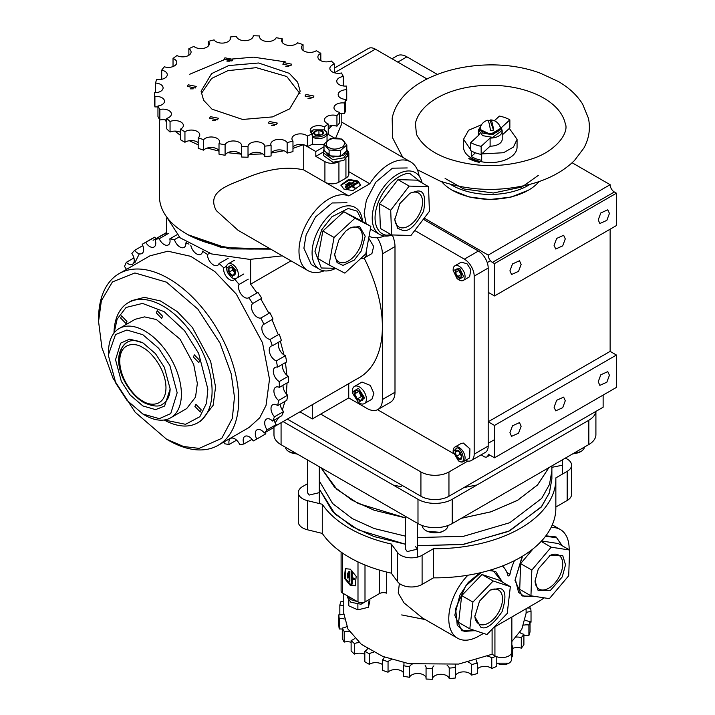<?xml version="1.0" encoding="UTF-8"?>
<svg xmlns="http://www.w3.org/2000/svg" width="715" height="715" viewBox="0 0 715 715"><rect width="100%" height="100%" fill="white"/><g stroke="black" fill="none" stroke-linecap="round" stroke-linejoin="round"><path stroke-width="1.07" d="M424.209 218.147L488.193 255.094L610.136 184.693A5.943 3.432 -120 0 0 614.337 191.978L616.437 193.193L616.437 225.556L494.503 295.956L488.193 292.319L488.193 421.787L494.503 425.434L494.503 457.797L488.193 454.159A5.943 3.432 60 0 1 486.969 456.876A5.943 3.432 60 0 1 483.992 456.581L481.186 454.803M334.504 72.751L375.366 49.156L426.953 78.936M572.134 162.761L610.136 184.693M375.366 49.156A13.871 8.008 -120 0 0 368.431 48.468L334.504 68.059M488.193 255.094A5.943 3.432 -120 0 0 492.403 262.378L494.503 263.594L494.503 295.956M610.136 229.202L610.136 351.387L616.437 355.033L616.437 387.396L494.503 457.797M603.129 395.082L603.129 407.228L448.949 496.237L448.949 471.963A19.823 11.44 0 0 1 420.921 471.963L320.704 414.101M467.789 461.086L448.949 471.963M565.279 400.749L563.643 397.12L556.654 400.284L554.071 407.228L555.716 410.857L562.705 407.693L565.279 400.749M521.137 426.238L519.492 422.61L512.503 425.774L509.92 432.718L511.565 436.347L518.554 433.183L521.137 426.238M609.43 375.259L607.795 371.63L600.806 374.794L598.223 381.739L599.858 385.367L606.847 382.203L609.43 375.259M494.503 425.434L616.437 355.033M488.193 421.787L610.136 351.387M565.279 238.908L563.643 235.28L556.654 238.444L554.071 245.388L555.716 249.017L562.705 245.853L565.279 238.908M521.137 264.398L519.492 260.769L512.503 263.933L509.92 270.878L511.565 274.506L518.554 271.343L521.137 264.398M609.43 213.419L607.795 209.79L600.806 212.954L598.223 219.898L599.858 223.527L606.847 220.363L609.43 213.419M494.503 263.594L616.437 193.193M287.341 419.115L420.921 496.237A19.823 11.44 0 0 0 448.949 496.237M414.763 230.498L464.366 259.143A13.871 8.008 60 0 1 474.179 276.133L474.179 454.159A13.871 8.008 60 0 1 471.31 460.505A13.871 8.008 60 0 1 465.501 460.397M453.346 453.462L377.538 409.695M423.352 219.273L478.389 251.045A13.871 8.008 60 0 1 488.193 268.045L488.193 446.062A13.871 8.008 60 0 1 485.324 452.416L471.31 460.505M476.994 484.958L463.99 487.55M401.419 486.781L393.205 485.038M548.932 467.61L537.385 485.101L517.249 500.5L490.713 511.886L461.282 518.321L491.134 511.752L517.723 500.232L537.617 484.859L548.932 467.61M405.485 517.883L358.215 503.494L336.944 489.391L320.981 467.699L334.414 487.049L352.334 500.339L374.151 510.224L405.485 517.883M417.381 537.582L463.579 536.286L509.732 522.728L541.666 498.426L549.46 484.502L551.882 470.827L551.882 478.916L549.317 492.984L541.148 507.176L508.419 531.442L462.435 544.544L417.381 545.67L463.579 544.383L509.732 530.825L541.666 506.515L549.46 492.599L551.882 478.916L551.882 465.903M405.485 544.258L358.215 529.878L335.049 514.031L319.301 489.006L332.618 511.609L352.334 526.714L374.151 536.599L405.485 544.258M595.836 411.438A24.203 13.969 180 0 1 588.838 420.241L452.22 499.293A24.203 13.969 180 0 1 417.989 499.311L283.069 421.582M595.908 411.393L595.908 434.649A24.203 13.969 180 0 1 588.838 444.516L452.22 523.568A24.203 13.969 180 0 1 417.989 523.586L281.075 444.712A24.203 13.969 180 0 1 273.97 434.827L273.97 427.168M492.099 629.173L492.099 654.261L458.655 664.074L408.926 663.699L382.802 656.433L361.298 644.287L347.955 629.039L343.763 613.247L343.763 593.745M399.381 583.494L398.228 592.958L403.993 602.852L422.485 617.992L457.582 638.209A42.614 24.578 119.9 0 0 478.853 636.082L483.519 633.383M565.306 458.136A15.06 8.696 180 0 1 571.58 465.197A15.06 8.696 180 0 1 567.183 471.337L555.832 477.906A120.907 69.811 180 0 1 555.85 478.916L555.85 508.052A120.907 69.811 180 0 1 433.442 577.854L422.1 584.414A15.06 8.696 180 0 1 397.576 581.679L391.284 573.144A120.907 69.811 180 0 1 339.044 550.577A120.907 69.811 180 0 1 322.277 533.399L307.486 529.788A15.06 8.696 180 0 1 298.289 521.78L298.289 492.644A15.06 8.696 180 0 1 302.695 486.504L307.414 483.769M571.58 465.197L571.58 494.324A15.06 8.696 180 0 1 567.183 500.473L555.85 507.024M493.743 627.457L539.047 601.244A42.614 24.578 119.9 0 0 544.106 597.829M569.149 549.755A42.614 24.578 119.9 0 0 560.328 529.52A42.614 24.578 119.9 0 0 551.006 527.599M494.932 626.769L494.932 655.896L492.099 654.261M526.115 608.733L526.115 613.247L521.789 629.263L511.851 641.525M494.932 655.896A9.912 5.72 0 0 0 505.737 657.13A9.912 5.72 0 0 0 511.851 651.848L511.851 616.982M467.896 575.218A42.614 24.578 119.9 0 0 457.582 638.209M379.308 570.034L379.308 593.656A5.943 3.432 180 0 1 386.672 593.173L386.672 572.054M341.1 552.069L341.1 591.028A4.951 2.86 0 0 0 342.556 593.057L357.992 601.95A4.951 2.86 0 0 0 364.999 601.941L379.308 593.656M555.85 478.916A120.907 69.811 180 0 1 433.442 548.718L422.1 555.287A15.06 8.696 180 0 1 397.576 552.552L391.284 544.017A120.907 69.811 180 0 1 322.277 504.272L322.277 533.399M391.284 544.017L391.284 573.144M322.277 504.272L307.486 500.652A15.06 8.696 180 0 1 298.289 492.644M433.442 548.718L433.442 577.854M350.27 585.362L355.239 585.844L356.177 576.308L350.27 569.176L345.309 568.693L344.371 578.238L350.27 585.362M480.006 572.831L468.253 582.439L459.879 595.139L454.785 615.204L461.845 630.809L475.555 630.746M502.439 582.099L495.861 571.759L490.07 570.177M522.173 556.386L514.988 580.374L522.039 595.97L534.588 596.373M562.303 545.813L556.056 536.929L545.867 535.821M514.451 560.64A42.614 24.578 119.9 0 0 509.974 574.27A1.502 0.867 -60.1 0 1 508.204 575.852A1.502 0.867 -60.1 0 1 507.927 575.459A42.614 24.578 119.9 0 0 502.395 565.985M415.63 546.716L417.381 549.147L407.237 551.578L405.485 549.147L405.485 516.382M562.464 465.197L551.882 467.342M319.301 492.644L309.157 495.075L307.414 492.644L307.414 459.888M345.676 568.514L345.211 578.167L350.976 584.959L355.578 585.621M405.485 536.17L374.151 528.51L352.334 518.625L332.618 503.521L319.301 480.909M347.463 577.979L348.169 577.568L348.169 572.921L347.186 573.162L347.463 577.979L347.186 573.162M349.152 581.483L349.858 581.072L349.858 571.365L348.875 571.607L349.152 581.483L348.875 571.607M354.247 579.722L354.944 578.989L352.138 577.371L352.138 571.062L351.163 571.303L351.163 584.253L351.44 578.104L354.247 579.722L351.44 577.783L351.163 571.303M351.44 584.414L352.138 584.012L352.138 578.506M354.944 578.989L354.247 579.391M352.138 577.371L351.44 577.783M352.138 571.062L351.44 571.464M349.858 571.365L349.152 571.768M348.169 572.921L347.463 573.323M422.207 525.525A12.888 7.436 0 0 0 425.979 530.61L427.096 531.263L440.565 532.353L444.194 530.61A12.888 7.436 0 0 0 447.965 525.525M425.979 530.61A12.888 7.436 0 0 0 441.334 531.853A12.888 7.436 0 0 0 444.194 530.61M285.348 447.17A12.888 7.436 0 0 0 288.163 451.156A12.888 7.436 0 0 0 289.057 451.737L297.699 454.293M289.057 451.737A12.888 7.436 0 0 0 296.993 453.882M572.259 454.114L580.812 451.567A12.888 7.436 0 0 0 581.894 450.852A12.888 7.436 0 0 0 584.53 447.009M572.956 453.703A12.888 7.436 0 0 0 580.812 451.567M401.696 614.927L425.193 619.556M511.851 645.636A8.428 4.862 0 0 0 512.601 645.958A96.132 55.502 180 0 1 511.851 646.548M519.823 632.471A8.428 4.862 0 0 0 523.898 634.276A96.132 55.502 180 0 1 521.289 637.637A8.428 4.862 0 0 0 516.23 637.083M525.319 620.182A8.428 4.862 0 0 0 530.029 621.38A96.132 55.502 180 0 1 528.894 624.999A8.428 4.862 0 0 0 523.746 625.16M527.527 607.911A8.428 4.862 0 0 0 530.637 608A96.132 55.502 180 0 1 531.03 611.674A8.428 4.862 0 0 0 526.115 612.532M343.763 605.954A8.428 4.862 0 0 0 339.84 605.122A96.132 55.502 180 0 1 340.983 601.494A8.428 4.862 0 0 0 343.763 601.646M344.308 619.002A8.428 4.862 0 0 0 339.232 618.493A96.132 55.502 180 0 1 338.839 614.82A8.428 4.862 0 0 0 343.763 613.953M349.322 631.363A8.428 4.862 0 0 0 344.192 631.568A96.132 55.502 180 0 1 342.288 628.056A8.428 4.862 0 0 0 346.712 626.537M359.323 642.66A8.428 4.862 0 0 0 354.417 643.572A96.132 55.502 180 0 1 351.119 640.425A8.428 4.862 0 0 0 354.783 638.334M373.713 652.25A8.428 4.862 0 0 0 369.333 653.814A96.132 55.502 180 0 1 364.82 651.213A8.428 4.862 0 0 0 367.51 648.684M391.659 659.579A8.428 4.862 0 0 0 388.048 661.697A96.132 55.502 180 0 1 382.588 659.802A8.428 4.862 0 0 0 384.161 656.978A8.428 4.862 0 0 0 384.161 656.969M412.117 664.217A8.428 4.862 0 0 0 409.498 666.773A96.132 55.502 180 0 1 403.412 665.683A8.428 4.862 0 0 0 404.002 663.886A8.428 4.862 0 0 0 403.752 662.716M433.907 665.888A8.428 4.862 0 0 0 432.423 668.641A8.428 4.862 0 0 0 432.423 668.731A96.132 55.502 180 0 1 426.06 668.516A8.428 4.862 0 0 0 426.14 667.855A8.428 4.862 0 0 0 425.166 665.585M455.759 664.494A8.428 4.862 0 0 0 455.214 666.219A8.428 4.862 0 0 0 455.5 667.461A96.132 55.502 180 0 1 449.226 668.132A8.428 4.862 0 0 0 447.143 665.415M476.396 660.133A8.428 4.862 0 0 0 476.333 660.714A8.428 4.862 0 0 0 477.37 663.046A96.132 55.502 180 0 1 471.56 664.566A8.428 4.862 0 0 0 468.414 662.215M495.665 656.272A96.132 55.502 180 0 1 491.768 658.014A8.428 4.862 0 0 0 487.737 656.164M512.601 645.958L512.601 656.477A96.132 55.502 180 0 1 511.413 657.398M521.289 637.637L521.289 648.156A8.428 4.862 0 0 0 512.601 648.38M523.898 634.276L523.898 644.796A96.132 55.502 180 0 1 521.289 648.156M528.894 624.999L528.894 635.519A8.428 4.862 0 0 0 523.898 635.644M530.029 621.38L530.029 631.899A96.132 55.502 180 0 1 528.894 635.519M531.03 611.674L531.03 622.193A8.428 4.862 0 0 0 530.029 622.22M339.84 605.122L339.84 614.793M338.839 614.82L338.839 625.339A96.132 55.502 180 0 0 339.232 629.012L339.232 618.493M342.288 628.056L342.288 638.575A96.132 55.502 180 0 0 344.192 642.088L344.192 631.568M342.288 629.093A8.428 4.862 0 0 0 339.232 629.012M351.119 640.425L351.119 650.945A96.132 55.502 180 0 0 354.417 654.091L354.417 643.572M351.119 642.258A8.428 4.862 0 0 0 344.192 642.088M364.82 651.213L364.82 661.732A96.132 55.502 180 0 0 369.333 664.333L369.333 653.814M364.82 654.35A8.428 4.862 0 0 0 354.417 654.091M382.588 659.802L382.588 670.321A96.132 55.502 180 0 0 388.048 672.216L388.048 661.697M382.588 664.673A8.428 4.862 0 0 0 369.333 664.333M403.412 665.683L403.412 676.202A96.132 55.502 180 0 0 409.498 677.293L409.498 666.773M403.412 672.609A8.428 4.862 0 0 0 395.949 669.544A8.428 4.862 0 0 0 388.048 672.216M426.06 668.516L426.06 679.036A96.132 55.502 180 0 0 432.423 679.25L432.423 668.731M426.06 677.713A8.428 4.862 0 0 0 418.078 673.512A8.428 4.862 0 0 0 409.498 677.293M449.226 668.132L449.226 678.651A8.428 4.862 0 0 0 440.476 674.308A8.428 4.862 0 0 0 432.423 679.08M455.5 667.461L455.5 677.981A96.132 55.502 180 0 1 449.226 678.651M471.56 664.566L471.56 675.085A8.428 4.862 0 0 0 463.266 671.877A8.428 4.862 0 0 0 455.5 675.487M477.37 663.046L477.37 673.566A96.132 55.502 180 0 1 471.56 675.085M491.768 658.014L491.768 668.534A8.428 4.862 0 0 0 477.37 668.9M496.782 656.727L496.782 666.255A96.132 55.502 180 0 1 491.768 668.534M347.597 595.961L350.922 599.697L357.429 601.619L350.922 599.697L347.597 595.961M347.445 595.872L347.445 597.436L350.922 602.289L361.021 604.229L371.112 598.401M496.782 663.02A8.428 4.862 0 0 0 497.032 663.171L508.946 663.171A8.428 4.862 0 0 0 510.188 662.26A8.428 4.862 0 0 0 511.413 659.731L511.413 653.519M497.032 663.171A8.428 4.862 0 0 0 508.946 663.171M369.896 600.591L368.44 607.276L368.44 601.851M357.884 604.247L357.884 609.832L368.44 607.276M348.777 600.591L348.777 605.828L357.884 609.832M535.034 580.938A19.618 11.315 119.9 0 0 539.083 589.106A19.618 11.315 119.9 0 0 553.919 584.11A19.618 11.315 119.9 0 0 562.714 564.752A19.618 11.315 119.9 0 0 558.665 555.108A19.618 11.315 119.9 0 0 549.576 555.707M535.034 581.018L538.172 590.653L550.3 590.536L562.258 576.898L565.52 564.814L562.705 555.501L550.291 555.269L538.306 568.917L535.034 581.018M549.388 598.643L568.711 575.745L569.605 550.023L551.167 547.19L531.835 570.087L530.95 595.81L549.388 598.643M541.559 540.969L558.379 543.552L569.605 550.023M541.139 541.416L551.167 547.19M533.167 548.754L520.609 563.626L531.835 570.087M520.609 563.626L519.725 589.348L530.95 595.81M522.558 556.154L515.274 579.087L518.563 592.306L524.596 596.668L533.953 596.274M561.919 545.59L556.708 537.787L545.563 536.214M474.832 615.776A19.618 11.315 119.9 0 0 478.88 623.936A19.618 11.315 119.9 0 0 480.105 624.49A19.618 11.315 119.9 0 0 499.034 611.575A19.618 11.315 119.9 0 0 498.462 589.947A19.618 11.315 119.9 0 0 497.238 589.392A19.618 11.315 119.9 0 0 489.373 590.536M480.641 627.064C485.78 630.04 492.912 624.919 502.064 611.718C506.569 596.971 505.711 589.205 499.508 588.427L490.088 590.107L479.506 601.154L474.823 616.616L480.641 627.064M507.23 613.425L510.34 586.649L493.189 580.982L472.919 602.075L469.818 628.843L486.969 634.518L507.23 613.425M493.189 580.982L481.964 574.511L499.115 580.187L510.34 586.649M481.964 574.511L461.702 595.613L472.919 602.075M461.702 595.613L458.592 622.381L469.818 628.843M481.195 572.545L465.715 585.942L455.634 608.653L457.251 625.33L464.133 631.425L475.135 630.603M502.091 581.903L493.565 571.142L488.863 570.525M299.96 411.831L312.303 418.954L348.741 397.915L366.965 408.435A21.808 12.584 -120 0 0 377.86 409.516L390.479 402.232A21.808 12.584 -120 0 0 394.993 392.258L394.993 246.595A21.808 12.584 -120 0 0 392.303 235.003M377.86 409.516A21.808 12.584 -120 0 0 382.382 399.533L382.382 253.879A21.808 12.584 -120 0 0 377.279 237.711M348.741 397.915L348.741 383.669M274.605 426.471L359.386 377.52A110.995 64.082 -120 0 0 382.382 326.71A110.995 64.082 -120 0 0 364.123 258.052M312.303 418.954L312.303 404.708M291.005 260.859L250.634 284.168L250.634 259.393M166.532 218.191L166.532 234.52M156.138 238.712L153.082 240.294M139.318 253.798L134.813 262.87M275.159 422.851L278.805 417.444M282.354 409.963L284.954 401.401M286.313 393.867L287.064 382.918M286.876 375.25L285.464 362.568M284.016 354.944L280.352 341.162M277.867 333.825L271.995 319.614M268.947 313.349L260.769 298.852M256.971 292.989L250.634 284.168M165.996 216.01L180.126 237.827L211.712 253.959L249.785 259.393L282.354 255.854M188.331 234.86L229.193 248.909L270.663 249.115L221.087 247.435L190.36 236.075L186.159 233.653A91.18 52.642 0 0 0 268.769 248.016M120.638 318.032L126.019 323.582L126.939 321.41L121.559 315.86L120.638 318.032M156.281 312.848L161.662 318.398L162.582 316.227L157.202 310.676L156.281 312.848M194.918 406.442L200.298 411.992L201.219 409.82L195.839 404.27L194.918 406.442M193.416 357.053L198.806 362.603L199.726 360.431L194.346 354.881L193.416 357.053M142.839 414.012L144.939 415.227A51.534 29.753 -120 0 0 170.715 417.783L186.695 408.56L195.544 397.066L197.349 383.446L193.72 364.498L180.082 339.178L156.362 319.534L144.51 316.879L135.162 319.292L119.191 328.516A51.534 29.753 -120 0 0 108.51 352.111L108.528 355.963L115.821 383.222L127.002 400.391L142.839 414.012L159.32 418.659L170.751 413.583L177.168 392.758L169.866 365.481L158.676 348.303L142.83 334.692L126.868 330.035L115.517 334.575L108.51 354.542M164.343 419.973L185.534 424.308L199.86 416.702L206.51 403.242L207.851 389.085L198.636 353.389L184.524 330.661L164.093 311.651L142.535 303.419L126.108 307.45L117.135 319.105L114.105 332.94M164.164 420A69.373 40.058 -120 0 0 197.715 422.797A69.373 40.058 -120 0 0 212.051 388.996A69.373 40.058 -120 0 0 181.002 320.374A69.373 40.058 -120 0 0 128.351 302.624A69.373 40.058 -120 0 0 113.989 333.083M197.715 422.797L201.219 420.769L213.133 405.307L215.564 386.976L210.675 361.459L192.317 327.372L177.302 311.633L160.383 300.935L144.439 297.36L131.855 300.604L128.351 302.624M170.715 417.783A51.534 29.753 -120 0 0 181.369 392.669A51.534 29.753 -120 0 0 158.301 341.69A51.534 29.753 -120 0 0 119.191 328.516M234.466 397.111L231.195 373.784L220.023 343.12L197.867 309.112L166.497 282.166L134.894 272.951L112.434 281.933L101.36 300.774L98.563 321.446L101.879 347.579L113.033 378.235L135.171 412.224L166.524 439.18L183.576 446.518L199.136 448.385L221.766 438.331L232.33 418.391L234.466 397.111M166.524 439.18L168.624 440.395A99.108 57.227 -120 0 0 218.182 445.302A99.108 57.227 -120 0 0 238.676 397.022A99.108 57.227 -120 0 0 194.301 298.986A99.108 57.227 -120 0 0 119.092 273.639A99.108 57.227 -120 0 0 98.563 319.024L98.563 321.446M218.182 445.302L249.017 427.507L259.688 417.837L266.034 405.414L269.51 379.227L262.53 342.78L236.299 294.088L214.849 271.593L190.691 256.319L167.909 251.197L149.927 255.845L119.092 273.639M115.535 359.717L121.344 381.426L130.255 395.1L142.866 405.932L155.575 409.641L164.602 406.031L170.161 389.005L164.361 367.304L155.459 353.639L142.857 342.807L129.746 339.098L120.638 343.146L115.535 359.717M223.858 442.031A8.428 4.862 60 0 1 224.51 443.738A112.979 65.235 -120 0 0 229.157 444.462A8.428 4.862 60 0 1 230.641 438.42A8.428 4.862 60 0 1 239.731 444.596A112.979 65.235 -120 0 0 243.931 443.988A8.428 4.862 60 0 1 244.923 436.347A8.428 4.862 60 0 1 253.199 440.967A112.979 65.235 -120 0 0 255.952 439.519A112.979 65.235 -120 0 0 256.756 439.046A8.428 4.862 60 0 1 257.034 429.813A8.428 4.862 60 0 1 264.318 432.995A112.979 65.235 -120 0 0 267.088 429.849A8.428 4.862 60 0 1 266.445 419.106A8.428 4.862 60 0 1 272.603 421.028A112.979 65.235 -120 0 0 274.453 416.791A8.428 4.862 60 0 1 272.746 404.699A8.428 4.862 60 0 1 277.688 405.593A112.979 65.235 -120 0 0 278.546 400.463A8.428 4.862 60 0 1 274.149 393.116A8.428 4.862 60 0 1 275.659 387.217A8.428 4.862 60 0 1 279.359 387.369A112.979 65.235 -120 0 0 279.19 381.551A8.428 4.862 60 0 1 273.756 374.124A8.428 4.862 60 0 1 275.06 367.43A8.428 4.862 60 0 1 277.536 367.144A112.979 65.235 -120 0 0 276.339 360.905A8.428 4.862 60 0 1 269.93 353.693A8.428 4.862 60 0 1 270.976 346.194A8.428 4.862 60 0 1 272.308 345.81A112.979 65.235 -120 0 0 270.136 339.419A8.428 4.862 60 0 1 262.852 332.752A8.428 4.862 60 0 1 263.576 324.449A8.428 4.862 60 0 1 263.889 324.288A112.979 65.235 -120 0 0 260.841 318.032A8.428 4.862 60 0 1 253.128 312.732A8.428 4.862 60 0 1 252.654 303.535A112.979 65.235 -120 0 0 248.865 297.672A8.428 4.862 60 0 1 248.704 297.771A8.428 4.862 60 0 1 241.071 294.133A8.428 4.862 60 0 1 239.096 284.445A112.979 65.235 -120 0 0 234.726 279.243A8.428 4.862 60 0 1 233.823 280.057A8.428 4.862 60 0 1 226.718 277.107A8.428 4.862 60 0 1 223.813 267.857A112.979 65.235 -120 0 0 219.049 263.531A8.428 4.862 60 0 1 217.628 265.354A8.428 4.862 60 0 1 211.077 263.04A8.428 4.862 60 0 1 207.457 254.486A112.979 65.235 -120 0 0 202.524 251.242A8.428 4.862 60 0 1 200.817 254.308A8.428 4.862 60 0 1 194.972 252.69A8.428 4.862 60 0 1 190.807 245.236M188.975 244.155A112.979 65.235 -120 0 0 185.855 242.912A8.428 4.862 60 0 1 184.139 247.399A8.428 4.862 60 0 1 174.433 239.614A112.979 65.235 -120 0 0 169.786 238.89A8.428 4.862 60 0 1 168.311 244.932A8.428 4.862 60 0 1 159.213 238.747A112.979 65.235 -120 0 0 155.012 239.364A8.428 4.862 60 0 1 154.029 247.006A8.428 4.862 60 0 1 145.744 242.385A112.979 65.235 -120 0 0 142.991 243.824A112.979 65.235 -120 0 0 142.187 244.307A8.428 4.862 60 0 1 141.91 253.539A8.428 4.862 60 0 1 134.626 250.357A112.979 65.235 -120 0 0 131.864 253.503A8.428 4.862 60 0 1 132.498 264.246A8.428 4.862 60 0 1 126.341 262.325A112.979 65.235 -120 0 0 124.49 266.552A8.428 4.862 60 0 1 126.457 269.385M162.788 404.046A35.679 20.601 -120 0 0 170.161 388.889A35.679 20.601 60 0 1 162.788 404.046C159.239 407.157 152.796 406.612 143.465 402.429C124.589 390.882 108.019 356.454 127.118 342.244A35.679 20.601 -120 0 0 119.736 359.627M236.611 440.163L229.157 444.462M252.038 439.314L243.931 443.988M255.952 439.519L265.068 434.264A112.979 65.235 -120 0 0 265.873 433.791L256.756 439.046M267.088 429.849L276.196 424.585A112.979 65.235 -120 0 1 273.434 427.731L264.318 432.995M265.873 433.791A8.428 4.862 60 0 1 265.256 432.45M274.453 416.791L283.569 411.536A112.979 65.235 -120 0 1 281.71 415.764L272.603 421.028M276.196 424.585A8.428 4.862 60 0 1 274.14 420.143M278.546 400.463L287.662 395.198A112.979 65.235 -120 0 1 286.804 400.337L277.688 405.593M283.569 411.536A8.428 4.862 60 0 1 280.155 404.172M279.19 381.551L288.297 376.296A112.979 65.235 -120 0 1 288.476 382.105L279.359 387.369M287.662 395.198A8.428 4.862 60 0 1 283.042 385.242M276.339 360.905L285.446 355.65A112.979 65.235 -120 0 1 286.652 361.888L277.536 367.144M288.297 376.296A8.428 4.862 60 0 1 282.684 364.176M270.136 339.419L279.243 334.155A112.979 65.235 -120 0 1 281.415 340.546L272.308 345.81M285.446 355.65A8.428 4.862 60 0 1 279.485 349.51A8.428 4.862 60 0 1 279.082 341.895M260.841 318.032L269.948 312.768A112.979 65.235 -120 0 1 272.996 319.033L263.889 324.288M261.046 299.29A8.428 4.862 60 0 1 261.77 298.271L252.654 303.535M269.948 312.768A8.428 4.862 60 0 1 268.679 312.821M261.77 298.271A112.979 65.235 -120 0 0 257.972 292.417L248.865 297.672M248.212 279.181L239.096 284.445M257.65 292.596A8.428 4.862 60 0 1 256.873 292.855M243.842 273.979L234.726 279.243M226.61 266.239L223.813 267.857M228.165 258.276L219.049 263.531M209.531 253.289L207.457 254.486M202.98 250.983L202.524 251.242M186.454 242.564L185.855 242.912M179.09 236.933L174.433 239.614M176.846 234.815L169.786 238.89M168.32 233.492L159.213 238.747M166.532 233.698A112.979 65.235 -120 0 0 164.128 234.1L155.012 239.364M156.013 238.774A8.428 4.862 60 0 1 154.851 237.13L145.744 242.385M154.851 237.13A112.979 65.235 -120 0 0 152.098 238.569L142.991 243.824M142.803 245.638L134.626 250.357M133.919 257.945L126.341 262.325M143.929 343.45A35.679 20.601 -120 0 0 127.118 342.244A35.679 20.601 60 0 1 143.929 343.45M346.024 184.533L349.769 182.048L346.024 184.533L346.024 185.337L350.055 183.013L350.055 182.209M353.934 181.914L345.238 186.606L353.648 181.753L353.934 182.727L345.524 187.58L345.524 186.767M352.155 185.578L354.676 187.366L351.869 185.739L346.123 188.733L357.339 182.262L352.155 185.578M357.849 180.94L348.723 179.402L340.93 184.988L343.835 189.037L352.96 190.574L360.753 184.988L357.849 180.94M347.32 150.49A9.912 5.72 180 0 1 348.84 153.537L348.84 174.067A9.912 5.72 180 0 1 345.935 178.107L338.928 182.155A9.912 5.72 180 0 1 324.914 182.155L348.741 195.91L369.762 183.773L348.84 171.698M360.726 185.391L357.849 181.753L349.09 180.171L340.957 185.391M352.853 185.989L357.616 183.237L357.616 182.423M346.409 188.903L346.123 189.547L346.123 188.733M346.409 189.707L351.869 186.552L351.869 185.739M351.869 186.552L354.676 188.17L354.676 187.366M354.676 188.17L354.953 187.196M345.524 187.58L345.238 186.606M346.024 185.337L345.747 184.372M407.228 167.953L392.437 168.177L375.777 182.182L366.384 200.173L364.158 213.419L366.169 223.67M370.397 228.997L379.611 234.413A35.679 20.601 120 0 0 385.734 236.075A35.679 20.601 120 0 0 392.41 234.967M346.954 202.747L332.171 202.971L315.512 216.976L306.118 234.967L303.893 248.212L311.275 264.55L319.48 269.287A35.679 20.601 120 0 0 335.684 268.402M348.741 195.91A42.614 24.605 120 0 0 313.34 213.106A42.614 24.605 120 0 0 299.853 258.83A42.614 24.605 120 0 0 307.808 270.556A42.614 24.605 120 0 0 324.154 270.833M369.047 236.272A42.614 24.605 120 0 0 384.545 235.995M419.124 176.096A42.614 24.605 120 0 0 410.696 161.947A42.614 24.605 120 0 0 369.762 183.773M341.806 113.408L341.806 123.668L335.639 138.102M307.808 270.556L238.05 230.284L216.288 210.585C205.545 190.583 230.82 184.667 247.113 177.552C268.706 168.749 287.582 166.202 303.732 169.929L324.914 182.155L324.914 161.635L315.807 156.371L323.529 151.911M159.454 119.342L159.454 196.428A91.18 52.642 0 0 0 186.159 233.653L190.36 236.075M164.986 119.807L166.756 122.399M174.96 131.113L180.439 135.35M328.23 134.411L334.62 138.102M337.471 162.323A9.912 5.72 180 0 1 324.914 161.635M348.84 153.537A9.912 5.72 180 0 1 347.141 156.746M304.59 145.038L315.807 151.517L315.807 156.371M303.732 169.929L303.732 144.787M324.002 146.781L315.807 151.517M328.23 129.388L331.885 125.634M189.332 140.721L198.198 144.814M207.261 148.059L219.005 151.124M227.719 152.706L240.758 154.083M249.499 154.386L262.736 153.922M271.351 153.01L284.016 150.74M292.971 148.371L303.348 144.698M232.429 268.277L232.563 270.127L234.028 271.772L232.429 268.188M234.86 272.531L234.028 271.772L234.878 272.719M234.592 271.208A3.968 2.288 60 0 1 233.617 269.644A3.968 2.288 60 0 1 233.501 269.367M228.898 268.205L229.175 272.084L232.107 275.364L234.761 274.757L234.484 270.878L231.553 267.598L228.898 268.205M232.563 270.127L229.175 272.084M234.869 273.774L232.107 275.364M228.898 272.192C225.565 267.213 233.197 265.471 234.529 270.905C237.863 275.883 230.23 277.626 228.898 272.192M236.022 270.565L231.714 277.617L227.406 272.531L226.458 268.509L230.981 265.113L236.022 270.565M226.458 268.509L226.458 267.705A8.428 4.862 60 0 1 228.201 263.844A8.428 4.862 60 0 1 237.3 270.029A8.428 4.862 60 0 1 237.532 277.617M235.467 278.814A8.428 4.862 60 0 1 232.411 278.019L231.714 277.617M285.374 61.883L253.548 57.155L224.921 59.658M223.965 59.863L189.779 74.226M345.711 100.261A8.428 4.862 180 0 1 346.73 100.243L346.73 89.724A96.132 55.502 0 0 0 346.346 86.041A8.428 4.862 180 0 1 336.765 81.224A8.428 4.862 180 0 1 343.307 76.487A96.132 55.502 0 0 0 341.413 72.975A8.428 4.862 180 0 1 329.874 68.452A8.428 4.862 180 0 1 334.504 64.109A96.132 55.502 0 0 0 331.206 60.963A8.428 4.862 180 0 1 322.447 61.329A8.428 4.862 180 0 1 317.88 57.003A8.428 4.862 180 0 1 320.82 53.312A96.132 55.502 0 0 0 316.316 50.702A8.428 4.862 180 0 1 306.994 52.106A8.428 4.862 180 0 1 301.489 47.539A8.428 4.862 180 0 1 303.062 44.714A96.132 55.502 0 0 0 297.61 42.811A8.428 4.862 180 0 1 288.136 45.349A8.428 4.862 180 0 1 281.656 40.621A8.428 4.862 180 0 1 282.255 38.816A96.132 55.502 0 0 0 276.169 37.725A8.428 4.862 180 0 1 267.017 41.47A8.428 4.862 180 0 1 259.536 36.635A8.428 4.862 180 0 1 259.617 35.973A96.132 55.502 0 0 0 253.253 35.75A8.428 4.862 180 0 1 253.253 35.83A8.428 4.862 180 0 1 245.263 40.684A8.428 4.862 180 0 1 236.451 36.34A96.132 55.502 0 0 0 230.176 37.001A8.428 4.862 180 0 1 230.453 38.244A8.428 4.862 180 0 1 223.482 43.034A8.428 4.862 180 0 1 214.107 39.888A96.132 55.502 0 0 0 208.288 41.399A8.428 4.862 180 0 1 209.325 43.731A8.428 4.862 180 0 1 203.337 48.388A8.428 4.862 180 0 1 193.89 46.43A96.132 55.502 0 0 0 188.867 48.7A8.428 4.862 180 0 1 191.075 51.989A8.428 4.862 180 0 1 186.043 56.44A8.428 4.862 180 0 1 176.963 55.573A96.132 55.502 0 0 0 173.03 58.469A8.428 4.862 180 0 1 176.784 62.518A8.428 4.862 180 0 1 164.325 66.79A96.132 55.502 0 0 0 161.706 70.142A8.428 4.862 180 0 1 167.274 74.718A8.428 4.862 180 0 1 156.701 79.419A96.132 55.502 0 0 0 155.548 83.047A8.428 4.862 180 0 1 163.1 87.882A8.428 4.862 180 0 1 154.529 92.744A96.132 55.502 0 0 0 154.914 96.418A8.428 4.862 180 0 1 164.495 101.235A8.428 4.862 180 0 1 157.952 105.981A96.132 55.502 0 0 0 159.847 109.493A8.428 4.862 180 0 1 171.394 114.007A8.428 4.862 180 0 1 166.756 118.35A96.132 55.502 0 0 0 170.054 121.505A8.428 4.862 180 0 1 178.813 121.139A8.428 4.862 180 0 1 183.38 125.465A8.428 4.862 180 0 1 180.439 129.156A96.132 55.502 0 0 0 184.944 131.757A8.428 4.862 180 0 1 194.266 130.362A8.428 4.862 180 0 1 199.771 134.921A8.428 4.862 180 0 1 198.198 137.754A96.132 55.502 0 0 0 203.65 139.657A8.428 4.862 180 0 1 213.124 137.11A8.428 4.862 180 0 1 219.603 141.847A8.428 4.862 180 0 1 219.005 143.644A96.132 55.502 0 0 0 225.091 144.743A8.428 4.862 180 0 1 234.252 140.989A8.428 4.862 180 0 1 241.724 145.824A8.428 4.862 180 0 1 241.643 146.495A96.132 55.502 0 0 0 248.016 146.709A8.428 4.862 180 0 1 248.007 146.629A8.428 4.862 180 0 1 255.997 141.776A8.428 4.862 180 0 1 264.809 146.128A96.132 55.502 0 0 0 271.083 145.458A8.428 4.862 180 0 1 270.806 144.216A8.428 4.862 180 0 1 277.778 139.425A8.428 4.862 180 0 1 287.153 142.571A96.132 55.502 0 0 0 292.971 141.061A8.428 4.862 180 0 1 291.943 138.728A8.428 4.862 180 0 1 297.923 134.071A8.428 4.862 180 0 1 307.379 136.029A96.132 55.502 0 0 0 312.392 133.759A8.428 4.862 180 0 1 310.185 130.479A8.428 4.862 180 0 1 315.217 126.028A8.428 4.862 180 0 1 324.297 126.895A96.132 55.502 0 0 0 328.23 123.99A8.428 4.862 180 0 1 324.476 119.941A8.428 4.862 180 0 1 336.935 115.678A96.132 55.502 0 0 0 339.554 112.318A8.428 4.862 180 0 1 333.985 107.742A8.428 4.862 180 0 1 344.558 103.04A96.132 55.502 0 0 0 345.711 99.421A8.428 4.862 180 0 1 338.159 94.586A8.428 4.862 180 0 1 346.73 89.724M339.554 113.685A8.428 4.862 180 0 1 344.558 113.56A96.132 55.502 0 0 0 345.711 109.94L345.711 99.421M328.23 126.412A8.428 4.862 180 0 1 336.935 126.197A96.132 55.502 0 0 0 339.554 122.837L339.554 112.318M327.032 135.439A96.132 55.502 0 0 0 328.23 134.509L328.23 123.99M292.971 146.915A8.428 4.862 180 0 1 307.379 146.548A96.132 55.502 0 0 0 312.392 144.278L312.392 133.759M271.083 153.502A8.428 4.862 180 0 1 278.859 149.882A8.428 4.862 180 0 1 287.153 153.09A96.132 55.502 0 0 0 292.971 151.58L292.971 141.061M248.016 157.068A8.428 4.862 180 0 1 256.068 152.295A8.428 4.862 180 0 1 264.809 156.648A96.132 55.502 0 0 0 271.083 155.977L271.083 145.458M241.643 146.495L241.643 157.014A96.132 55.502 0 0 0 248.016 157.228L248.016 146.709M219.005 143.644L219.005 154.163A96.132 55.502 0 0 0 225.091 155.262A8.428 4.862 180 0 1 233.671 151.482A8.428 4.862 180 0 1 241.643 155.673M198.198 137.754L198.198 148.273A96.132 55.502 0 0 0 203.65 150.177A8.428 4.862 180 0 1 211.542 147.505A8.428 4.862 180 0 1 219.005 150.561M180.439 129.156L180.439 139.675A96.132 55.502 0 0 0 184.944 142.276A8.428 4.862 180 0 1 198.198 142.616M166.756 118.35L166.756 128.87A96.132 55.502 0 0 0 170.054 132.025A8.428 4.862 180 0 1 180.439 132.284M157.952 105.981L157.952 116.5A96.132 55.502 0 0 0 159.847 120.013A8.428 4.862 180 0 1 166.756 120.183M154.529 92.744L154.529 103.264A96.132 55.502 0 0 0 154.914 106.937A8.428 4.862 180 0 1 157.952 107.018M320.82 60.695L320.82 53.312M334.504 72.796L334.504 64.109M343.307 85.97L343.307 76.487M344.558 113.56L344.558 103.04M336.935 126.197L336.935 115.678M324.297 130.121L324.297 126.895M307.379 146.548L307.379 136.029M287.153 153.09L287.153 142.571M264.809 156.648L264.809 146.128M225.091 155.262L225.091 144.743M203.65 150.177L203.65 139.657M184.944 142.276L184.944 131.757M170.054 132.025L170.054 121.505M159.847 120.013L159.847 109.493M154.914 106.937L154.914 96.418M155.548 92.718L155.548 83.047M161.706 79.294L161.706 70.142M173.03 66.567L173.03 58.469M188.867 55.27L188.867 48.7M208.288 46.064L208.288 41.399M230.176 39.486L230.176 37.001M259.617 37.305L259.617 35.973M282.255 42.417L282.255 38.816M303.062 50.372L303.062 44.714M289.638 108.877L300.184 91.234L297.646 82.189L289.262 73.314L258.633 63L228.746 65.566L211.622 73.591L201.076 91.234L203.614 100.27L212.006 109.154L242.626 119.468L272.513 116.903L289.638 108.877M195.267 87.999L196.214 86.408L188.242 84.817L187.294 86.408L195.267 87.999M231.937 60.972L232.884 59.381L224.921 57.799L223.965 59.381L231.937 60.972M290.817 65.798L291.765 64.207L283.792 62.616L282.845 64.207L290.817 65.798M217.467 119.843L218.415 118.252L210.451 116.67L209.495 118.252L217.467 119.843M313.018 97.642L313.965 96.051L305.993 94.469L305.046 96.051L313.018 97.642M276.339 124.669L277.295 123.078L269.323 121.487L268.375 123.078L276.339 124.669M274.319 125.509L271.343 125.509M310.989 98.482L308.022 98.482M215.447 120.683L212.471 120.683M288.788 66.638L285.812 66.638M229.917 61.812L226.941 61.812M193.247 88.839L190.27 88.839M300.005 93.656L286.769 76.514L256.283 67.666L227.933 70.651L211.622 78.444L201.255 93.656M316.182 135.135L316.87 134.894L316.11 135.108M316.87 134.894L320.829 135.055L318.935 134.313L316.87 134.894M322.402 134.518L322.724 131.882L318.935 130.398L314.815 131.551L314.493 134.188L318.282 135.671L322.402 134.518M318.935 134.313L318.935 130.398M314.815 134.402L314.815 131.551M317.531 135.555A3.968 2.288 180 0 1 319.623 135.546M322.974 131.676C327.05 134.241 315.208 137.557 314.243 134.134C310.167 131.569 322.009 128.253 322.974 131.676M311.177 132.767L313.349 129.871L323.859 129.871L325.289 131.033C331.528 134.947 313.402 140.033 311.919 134.778M310.659 132.096A8.428 4.862 180 0 1 312.652 130.273L313.349 129.871M323.859 129.871L324.565 130.273A8.428 4.862 180 0 1 326.183 131.587A8.428 4.862 180 0 1 327.032 133.714A8.428 4.862 180 0 1 321.661 138.245A8.428 4.862 180 0 1 312.392 137.003M324.002 144.734L312.392 144.278M346.846 148.47L347.32 152.974L343.835 157.827L332.877 159.677L323.529 152.974L323.529 155.566L332.877 162.269L343.835 160.419L347.32 155.566L347.32 152.974L343.835 157.827L332.877 159.677L323.529 152.974L324.002 148.47M347.32 150.382L343.835 155.235L332.877 157.094L323.529 150.382M330.232 148.121C326.219 146.959 325.334 144.448 327.577 140.587C332.859 137.888 337.203 137.378 340.617 139.05C344.63 140.212 345.515 142.723 343.28 146.584C337.998 149.283 333.646 149.792 330.232 148.121M340.537 150.454L329.106 150.052L324.002 144.135L330.321 138.63L341.743 139.032L346.846 144.948L340.537 150.454L340.537 156.299L346.846 150.785L346.846 144.948M324.002 144.135L324.002 149.98L329.106 155.897L329.106 150.052M329.106 155.897L340.537 156.299M394.805 218.772A19.618 11.324 120 0 0 398.854 226.968A19.618 11.324 120 0 0 402.223 227.888A19.618 11.324 120 0 0 419.839 213.025A19.618 11.324 120 0 0 418.472 192.996A19.618 11.324 120 0 0 415.102 192.085A19.618 11.324 120 0 0 409.346 193.595M417.158 191.084L410.061 193.157L399.846 203.587L394.796 219.612L397.737 228.317L402.974 230.507C408.962 231.803 415.835 225.368 423.593 211.175C426.095 196.84 423.959 190.145 417.158 191.084M390.712 210.246L391.606 234.94L410.946 235.485L429.411 211.336L428.526 186.642L409.177 186.097L390.712 210.246L379.504 203.775L380.389 228.469L391.606 234.94M409.177 186.097L397.969 179.626L417.319 180.171L428.526 186.642M397.969 179.626L379.504 203.775M422.065 182.915A35.679 20.601 120 0 0 415.29 172.61A35.679 20.601 120 0 0 409.168 170.948A35.679 20.601 120 0 0 377.127 197.984A35.679 20.601 120 0 0 379.611 234.413M421.457 182.557L409.918 173.566C404.19 172.154 386.234 180.966 377.752 203.721C369.852 226.494 381.167 236.138 387.789 235.074L391.311 234.77M334.683 253.646A19.618 11.324 120 0 0 338.722 261.851A19.618 11.324 120 0 0 352.495 257.927A19.618 11.324 120 0 0 358.34 227.871A19.618 11.324 120 0 0 349.215 228.469M354.291 260.054L361.245 250.992L365.195 236.218L359.556 226.423L349.939 228.031L345.577 231.285L338.776 240.079L334.665 254.486L337.069 262.602L342.968 265.381L354.291 260.054M370.879 226.387L355.006 218.2L334.066 237.487L328.998 264.952L344.862 273.139L365.803 253.852L370.879 226.387L359.663 219.907L343.799 211.729L355.006 218.2M343.799 211.729L322.858 231.017L334.066 237.487M322.858 231.017L317.782 258.481L328.998 264.952M362.469 221.525A35.679 20.601 120 0 0 355.158 207.484A35.679 20.601 120 0 0 330.124 214.616A35.679 20.601 120 0 0 319.48 269.287M362.273 221.418L357.232 211.175L348.214 208.476L331.93 216.752L321.696 229.774L314.94 251.224L321.276 268L335.505 268.313M461.425 455.643L459.28 452.327L459.834 454.4L461.425 455.643M459.066 451.496L459.28 452.327L459.137 451.549M461.211 454.32A3.968 2.288 60 0 1 460.165 452.497M456.447 456.358L459.629 458.851L461.711 457.189L460.612 453.042L457.421 450.548L455.339 452.202L456.447 456.358L459.834 454.4M457.85 450.754L455.339 452.202M457.243 450.361C460.657 449.404 463.829 461.336 459.584 459.164C456.17 460.129 452.997 448.189 457.243 450.361M456.617 448.028C461.845 446.553 466.707 464.83 460.21 461.506L458.413 460.835L453.158 451.728L456.617 448.028M453.158 451.728L453.158 450.924A8.428 4.862 60 0 1 454.901 447.063A8.428 4.862 60 0 1 457.082 446.723A8.428 4.862 60 0 1 464.142 453.569A8.428 4.862 60 0 1 463.329 461.658A8.428 4.862 60 0 1 461.148 461.997A8.428 4.862 60 0 1 459.11 461.238L458.413 460.835M454.901 447.063L461.211 443.425L463.392 443.077L469.943 448.859L469.63 458.011L463.329 461.658M461.658 274.551L459.924 272.603L461.649 274.757M458.932 270.073L459.924 272.603L459.128 270.172M461.22 273.076A3.968 2.288 60 0 1 460.183 271.28M455.392 272.576L457.672 276.544L460.8 277.411L461.658 274.301L459.379 270.324L456.25 269.466L455.392 272.576L458.789 270.619M461.059 274.587L457.672 276.544M459.325 270.199C463.579 272.54 461.112 281.487 457.502 276.803C453.247 274.462 455.714 265.515 459.325 270.199M459.799 268.456L463.669 276.723L458.413 279.574L457.028 278.555L453.158 270.467L459.799 268.456M453.158 270.467L453.158 269.662A8.428 4.862 60 0 1 454.901 265.801A8.428 4.862 60 0 1 460.683 267.374A8.428 4.862 60 0 1 463.329 280.396A8.428 4.862 60 0 1 459.11 279.976L458.413 279.574M454.901 265.801L461.211 262.164L466.993 263.728L470.819 269.662L469.63 276.75L463.329 280.396M358.912 391.123L360.038 394.045L359.261 391.302M363.309 397.379L360.038 394.045L361.316 396.593L362.666 397.12M356.133 390.319L354.685 393.849L357.241 398.943L361.236 400.516L362.675 396.977L360.128 391.883L356.133 390.319M358.76 391.498L354.685 393.849M361.316 396.593L357.241 398.943M362.264 395.547A4.951 2.86 60 0 1 360.315 392.115M354.327 393.84C352.021 386.994 363.47 391.48 362.773 397.147C365.079 403.984 353.639 399.497 354.327 393.84M364.641 397.88L358.555 402.608L352.459 393.107L352.388 391.927L358.483 388.325L364.641 397.88M352.388 391.927L352.388 390.962A9.912 5.72 60 0 1 354.434 386.422A9.912 5.72 60 0 1 361.549 388.549A9.912 5.72 60 0 1 366.312 397.719A9.912 5.72 60 0 1 364.346 403.591A9.912 5.72 60 0 1 359.395 403.099L358.555 402.608M354.434 386.422L362.005 382.051L370.281 385.421L373.882 393.348L371.916 399.22L364.346 403.591M364.534 255.023L361.522 257.793M368.708 238.149L373.65 246.443L371.916 253.566L364.346 257.936A9.912 5.72 60 0 1 361.102 258.187M366.232 251.537A9.912 5.72 60 0 1 364.346 257.936M437.205 74.333L406.906 56.843A19.823 11.44 -120 0 0 396.995 55.859L391.99 58.746M538.994 181.601A54.009 31.183 180 0 1 528.492 190.154L511.028 197.09L489.811 199.53L468.915 196.929L452.103 190.154A54.009 31.183 180 0 1 441.602 181.601M528.492 190.154A54.009 31.183 180 0 1 452.103 190.154M538.368 175.354L521.932 187.008L493.395 193.005L463.821 188.966L445.105 178.446M530.137 184.309A54.009 31.183 180 0 1 450.459 184.309M479.399 128.459A11.896 6.864 0 0 0 478.406 131.203A11.896 6.864 0 0 0 479.694 134.313L470.738 142.571A27.751 16.025 0 0 0 481.159 146.334L490.106 138.075A11.896 6.864 0 0 0 502.189 131.203A11.896 6.864 0 0 0 501.197 128.459M501.126 127.896L509.858 119.843A27.751 16.025 0 0 0 499.445 116.08L494.378 120.746M470.738 142.571L470.738 150.659A27.751 16.025 0 0 0 481.159 154.422L490.106 146.164L490.106 138.075M502.189 135.01L509.858 127.931L509.858 119.843M481.159 154.422L481.159 146.334M490.106 146.164A11.896 6.864 0 0 0 502.189 139.3L502.189 131.203M509.321 128.432L517.061 139.3L513.468 147.031L503.539 152.724L481.696 153.931L481.696 160.401L476.11 158.873L471.274 156.639L471.274 150.963M475.412 152.822L471.274 156.639M470.738 149.837L463.543 139.3L468.602 130.255L481.553 124.696M517.061 139.3L517.061 147.147A26.759 15.453 180 0 1 503.262 160.661A26.759 15.453 180 0 1 476.11 160.24A26.759 15.453 180 0 1 463.543 147.147L463.543 139.3M469.281 158.48L479.229 162.35A31.299 18.072 180 0 1 473.696 160.768A31.299 18.072 180 0 1 468.808 158.587L469.04 158.703M530.342 91.922A75.504 43.597 180 0 1 565.199 123.346C569.533 132.302 556.297 151.196 531.701 158.953C503.718 167.891 475.85 167.793 448.082 158.659C432.423 153.108 421.877 144.975 416.443 134.268L415.406 123.346A75.504 43.597 180 0 1 530.342 91.922M481.356 125.018L479.399 128.62L479.399 131.203L482.589 135.653L492.635 137.352L501.197 131.203L501.197 128.62L499.24 125.018M479.399 128.62L482.589 133.07L492.635 134.769L501.197 128.62M499.722 126.001A9.912 5.72 180 0 1 499.964 126.501A9.912 5.72 180 0 1 500.017 126.635A9.912 5.72 180 0 1 500.205 127.771A9.912 5.72 180 0 1 491.285 133.464A9.912 5.72 180 0 1 480.587 128.897A9.912 5.72 180 0 1 480.391 127.771A9.912 5.72 180 0 1 480.632 126.501A10.385 10.385 0 0 1 487.514 120.299A10.26 1.662 -96.7 0 1 488.747 122.104A10.26 1.662 -96.7 0 1 490.419 130.505L493.529 130.139A10.26 1.662 83.3 0 0 491.857 121.738A10.26 1.662 -96.7 0 0 490.704 119.923A10.26 1.662 -96.7 0 0 490.177 120.576L493.529 130.139M488.13 120.737L490.177 120.576M500.205 127.771L500.205 128.62L490.481 134.34L480.587 129.746L480.391 127.771M492.403 262.378L614.337 191.978M420.921 496.237L420.921 471.963M474.179 454.159L488.193 446.062M474.179 276.133L488.193 268.045M464.366 259.143L478.389 251.045M281.075 422.735L281.075 444.712M417.989 499.311L417.989 523.586M452.22 499.293L452.22 523.568M588.838 420.241L588.838 444.516M307.486 500.652L307.486 529.788M567.183 471.337L567.183 500.473M422.1 555.287L422.1 584.414M397.576 552.552L397.576 581.679M342.556 553.088L342.556 593.057M357.992 561.901L357.992 601.95M364.999 564.993L364.999 601.941M506.944 572.527L509.974 574.27M394.993 246.595L382.382 253.879M394.993 392.258L382.382 399.533M338.928 182.155L338.928 162.126M345.935 158.775L345.935 178.107M406.906 56.843L397.799 62.098M142.848 347.66C149.614 350.493 165.657 367.769 165.978 387.709C165.657 407.3 149.614 406.048 142.848 401.061C136.082 398.237 120.04 380.961 119.727 361.012C120.04 341.421 136.082 342.682 142.848 347.66M486.969 456.876L489.936 455.16M552.275 524.89L560.328 529.52M562.464 459.781L562.464 474.072M319.301 466.734L319.301 503.539M417.381 523.237L417.381 557.137M166.532 232.527L155.915 238.658M341.806 122.176L410.696 161.947M228.201 263.844L234.511 260.206M327.032 133.714L327.032 140.775M488.193 443.291L494.503 439.654M487.228 262.584L490.472 260.716M478.406 135.493L478.406 131.203M403.689 157.899L402 155.915L392.606 137.879L392.178 118.198C401.195 72.564 484.573 52.034 540.594 73.288L558.522 81.608C568.997 87.722 577.032 95.211 582.618 104.095L588.418 118.198C590.59 128.539 589.089 138.469 583.923 147.987L574.485 160.5C564.028 170.814 550.21 178.482 533.05 183.496C501.376 192.103 470.363 191.28 440.002 181.038L417.346 169.732M499.964 126.501A10.385 10.385 0 0 0 490.704 119.923"/></g></svg>
